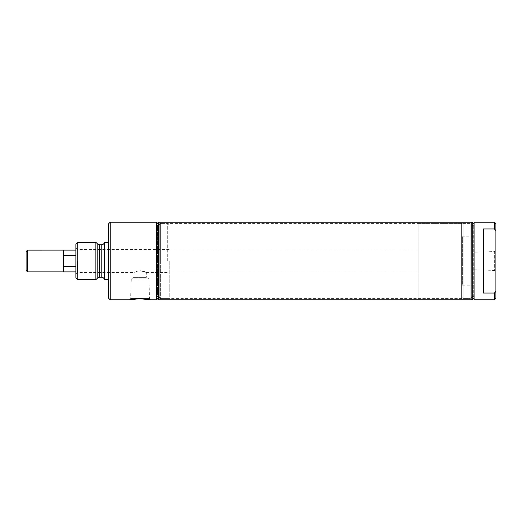 <?xml version="1.0" encoding="UTF-8"?>
<svg xmlns="http://www.w3.org/2000/svg" width="522" height="522" viewBox="0 0 522 522"><rect width="100%" height="100%" fill="white"/><g stroke="black" fill="none" stroke-linecap="round" stroke-linejoin="round"><path stroke-width="0.39" stroke-dasharray="2.61 1.96" d="M75.879 250.097L418.096 250.097L418.096 271.903L418.096 250.097M63.436 271.89L63.436 255.604L63.436 271.89L63.436 266.422L75.879 266.422L75.879 255.578L75.879 266.422L75.879 255.578L63.436 255.578L63.436 250.097L63.436 255.578M75.879 271.903L418.096 271.903M418.096 223.383L418.096 298.617L418.096 223.383L461.65 223.383L461.65 298.617L461.65 223.383M63.436 266.422L63.436 250.11M75.879 255.578L75.879 266.422M27.581 271.89L27.581 250.11M26.1 270.409L26.1 251.591M418.096 298.617L461.65 298.617M156.639 299.824L156.639 222.176M110.227 299.824L110.227 222.176M148.424 299.367L150.78 299.824L149.533 298.584L130.644 298.584L149.533 298.584L148.92 278.918L131.257 278.918L148.92 278.918L146.31 277.41L133.867 277.41L146.31 277.41L146.31 272.497L140.092 270.67C133.201 271.936 131.609 273.535 138.167 270.859C142.402 270.807 145.09 271.342 146.238 272.458C146.375 272.106 144.326 271.512 140.092 270.67M131.283 299.452L132.334 299.276M133.469 299.106L135.205 298.897M136.875 298.754L139.067 298.656M129.404 299.824L130.644 298.584L131.257 278.918L133.867 277.41L133.867 272.497L138.167 270.859M169.213 261L169.213 297.129L169.213 261M77.373 261L77.373 272.497L77.373 261M167.719 261L167.719 223.383L167.719 261M160.626 261L160.626 223.383L160.626 261M158.636 261L158.636 296.627L158.636 261M156.639 261L156.639 224.545L156.639 261M158.851 299.824L158.851 222.176M158.851 261L158.851 222.339L158.851 261M158.453 299.824L158.453 222.176M75.879 277.834L75.879 244.165M77.713 279.668L77.713 242.332M95.872 279.668L95.872 242.332M104.25 279.603L104.25 242.397M108.733 298.336L108.733 223.664M474.1 224.545L474.1 297.455L474.1 224.545L471.888 222.339L471.888 299.661L471.888 222.339L474.1 224.545L474.1 297.455L471.888 299.661L474.1 297.455L474.1 224.545L473.271 225.373L472.103 225.373L474.1 225.373L474.1 296.627L474.1 225.373M474.1 297.455L473.271 296.627L473.271 225.373L473.271 296.627L472.103 296.627L472.103 225.373L472.103 296.627L474.1 296.627M461.65 224.871L461.65 297.129L461.65 224.871L463.144 223.383L463.144 298.617L463.144 223.383L470.113 223.383L472.103 225.373L472.103 296.627L472.103 225.373L470.113 223.383L470.113 298.617L470.113 223.383L160.626 223.383L160.626 298.617L160.626 223.383L167.719 223.383L169.213 224.871M461.65 297.129L463.144 298.617L470.113 298.617L472.103 296.627L470.113 298.617L160.626 298.617L167.719 298.617L169.213 297.129M461.65 236.035L461.65 285.965L461.65 236.035L462.401 236.786L474.1 236.786L474.1 285.214L474.1 236.786M474.1 285.214L462.401 285.214L462.401 236.786L462.401 285.214L461.65 285.965M474.1 252.198L474.1 269.802L474.1 252.198L494.654 251.552L494.654 270.448L494.654 251.552L495.9 250.312L495.9 271.688L495.9 250.312M474.1 269.802L494.654 270.448L495.9 271.688M495.9 298.336L495.9 291.23L494.406 293.057L483.457 293.057L483.457 228.943L494.406 228.943L495.9 230.77L495.9 291.23M495.9 230.77L495.9 223.664M494.406 228.943L494.406 222.176M474.1 299.824L474.1 222.176M474.1 223.984L474.1 298.016L474.1 223.984M472.286 299.824L472.286 222.176M471.888 299.824L471.888 222.176M494.406 299.824L494.406 293.057M483.457 293.057L483.457 228.943L483.457 293.057M156.639 224.545L158.851 222.339L156.639 224.545L156.639 297.455L156.639 224.545L157.468 225.373L157.468 296.627L156.639 297.455L158.851 299.661L156.639 297.455M159.014 222.176L159.014 299.824M156.639 296.627L158.636 296.627L157.468 296.627L157.468 225.373L158.636 225.373L160.626 223.383L158.636 225.373L158.636 296.627L158.636 225.373L156.639 225.373M158.636 296.627L160.626 298.617L158.636 296.627M470.113 223.383L470.113 298.617L470.113 223.383M471.725 222.176L471.725 299.824M97.784 277.913L97.784 244.087M99.448 277.267L99.448 244.733M101.783 277.267L101.783 244.733M75.879 273.991L77.373 272.497L133.867 272.497M146.31 272.497L169.213 272.497M75.879 248.009L77.373 249.503L169.213 249.503"/><path stroke-width="0.78" d="M27.581 250.11L27.581 271.89L26.1 270.409L26.1 251.591L27.581 250.11L75.879 250.097M63.436 250.097L63.436 255.578L75.879 255.578M75.879 266.422L63.436 266.422L63.436 271.903L75.879 271.903M63.436 255.578L63.436 266.422M27.581 271.89L63.436 271.89M110.227 222.176L110.227 299.824L108.733 298.336L108.733 223.664L110.227 222.176L156.639 222.176L156.639 299.824L150.78 299.824M139.067 298.656L150.78 299.824L140.092 298.643L129.554 299.791M140.092 298.643L148.424 299.367M129.841 299.732L131.283 299.452M132.334 299.276L133.469 299.106M135.205 298.897L136.875 298.754M158.851 261L158.851 299.824L158.453 299.824L158.453 222.176L158.851 222.176L158.851 261M77.713 242.332L75.879 244.165L75.879 277.834L77.713 279.668L95.872 279.668L95.872 242.332L77.713 242.332L77.713 279.668M108.733 242.397L104.25 242.273L104.25 278.813M494.406 293.057L495.9 291.23L495.9 230.77L494.406 228.943L483.457 228.943L483.457 293.057L494.406 293.057L494.406 299.824L474.1 299.824L474.1 222.176L494.406 222.176L494.406 228.943M495.9 291.23L495.9 298.336L494.406 299.824M494.406 222.176L495.9 223.664L495.9 230.77M474.1 223.984L472.286 222.176L472.286 299.824L474.1 298.016M472.286 222.176L471.888 222.176L471.888 299.824L472.286 299.824M471.888 299.661L471.725 222.176L159.014 222.176L159.014 299.824L471.725 299.824M95.872 242.332L97.784 244.087L97.784 277.913L95.872 279.668M97.784 244.087L99.448 244.733L99.448 277.267L97.784 277.913M99.448 244.733L101.783 244.733L101.783 277.267C103.284 277.41 104.106 278.233 104.25 279.727M110.227 299.824L129.404 299.824M156.639 298.016L158.453 299.824M156.639 223.984L158.453 222.176M101.783 244.733C103.284 244.59 104.106 243.767 104.25 242.273M99.448 277.267L101.783 277.267M104.25 279.603L108.733 279.603"/></g></svg>
